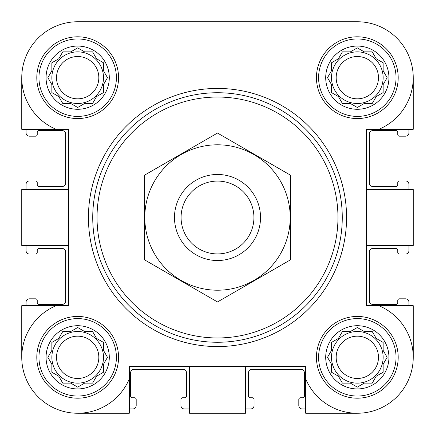 <?xml version="1.0" encoding="UTF-8"?>
<svg xmlns="http://www.w3.org/2000/svg" width="435" height="435" viewBox="0 0 435 435"><rect width="100%" height="100%" fill="white"/><g stroke="black" fill="none" stroke-linecap="round" stroke-linejoin="round"><path stroke-width="0.65" d="M38.96 77.68A38.72 38.72 0 0 1 97.038 44.147A38.72 38.72 0 0 1 97.038 111.213A38.72 38.72 0 0 1 38.96 77.68M109.288 77.68A31.608 31.608 0 0 0 77.68 46.066A31.608 31.608 0 0 0 46.066 77.68A31.608 31.608 0 0 0 77.68 109.288A31.608 31.608 0 0 0 109.288 77.68M38.96 357.32A38.72 38.72 0 0 1 97.038 323.787A38.72 38.72 0 0 1 97.038 390.853A38.72 38.72 0 0 1 38.96 357.32M109.288 357.32A31.608 31.608 0 0 0 77.68 325.712A31.608 31.608 0 0 0 46.066 357.32A31.608 31.608 0 0 0 77.68 388.933A31.608 31.608 0 0 0 109.288 357.32M318.599 357.32A38.72 38.72 0 0 1 376.683 323.787A38.72 38.72 0 0 1 376.683 390.853A38.72 38.72 0 0 1 318.599 357.32M388.933 357.32A31.608 31.608 0 0 0 357.32 325.712A31.608 31.608 0 0 0 325.712 357.32A31.608 31.608 0 0 0 357.32 388.933A31.608 31.608 0 0 0 388.933 357.32M318.599 77.68A38.72 38.72 0 0 1 376.683 44.147A38.72 38.72 0 0 1 376.683 111.213A38.72 38.72 0 0 1 318.599 77.68M388.933 77.68A31.608 31.608 0 0 0 357.32 46.066A31.608 31.608 0 0 0 325.712 77.68A31.608 31.608 0 0 0 357.32 109.288A31.608 31.608 0 0 0 388.933 77.68M413.25 77.68L413.25 129.304L378.831 129.304A55.93 55.93 0 0 0 357.32 21.75L304.092 21.75M220.393 21.75L200.29 21.75M131.457 21.75L77.68 21.75A55.93 55.93 0 0 0 56.169 129.304L21.75 129.304L21.75 77.68M357.32 413.25L305.696 413.25L305.696 378.831A55.93 55.93 0 0 0 396.867 396.867A55.93 55.93 0 0 0 378.831 305.696L366.357 305.696L366.357 129.304L378.831 129.304M245.465 366.357L245.465 413.25L189.535 413.25L189.535 366.357M366.357 189.535L413.25 189.535L413.25 245.465L366.357 245.465M305.696 378.831L305.696 366.357L129.304 366.357L129.304 378.831A55.93 55.93 0 0 1 38.133 396.867A55.93 55.93 0 0 1 56.169 305.696L21.75 305.696L21.75 357.32M56.169 129.304L68.643 129.304L68.643 305.696L56.169 305.696M357.32 21.75L77.68 21.75M36.806 77.68A40.868 40.868 0 0 1 98.114 42.282A40.868 40.868 0 0 1 98.114 113.073A40.868 40.868 0 0 1 36.806 77.68M36.806 357.32A40.868 40.868 0 0 1 98.114 321.927A40.868 40.868 0 0 1 98.114 392.718A40.868 40.868 0 0 1 36.806 357.32M316.452 357.32A40.868 40.868 0 0 1 377.759 321.927A40.868 40.868 0 0 1 377.759 392.718A40.868 40.868 0 0 1 316.452 357.32M316.452 77.68A40.868 40.868 0 0 1 377.759 42.282A40.868 40.868 0 0 1 377.759 113.073A40.868 40.868 0 0 1 316.452 77.68M129.304 378.831L129.304 413.25L77.68 413.25M378.831 305.696L413.25 305.696L413.25 357.32M68.643 189.535L21.75 189.535L21.75 245.465L68.643 245.465M26.051 129.304L26.051 132.746A3.442 3.442 0 0 0 29.493 136.188L35.518 136.188A1.718 1.718 0 0 0 37.236 134.469L37.236 132.316A1.718 1.718 0 0 1 38.96 130.598L62.189 130.598A3.442 3.442 0 0 1 65.631 134.04L65.631 183.081A3.442 3.442 0 0 1 62.189 186.523L38.96 186.523A1.718 1.718 0 0 1 37.236 184.804L37.236 182.651A1.718 1.718 0 0 0 35.518 180.933L29.493 180.933A3.442 3.442 0 0 0 26.051 184.375L26.051 189.535M26.051 245.465L26.051 250.625A3.442 3.442 0 0 0 29.493 254.067L35.518 254.067A1.718 1.718 0 0 0 37.236 252.349L37.236 250.196A1.718 1.718 0 0 1 38.96 248.477L62.189 248.477A3.442 3.442 0 0 1 65.631 251.919L65.631 300.96A3.442 3.442 0 0 1 62.189 304.402L38.96 304.402A1.718 1.718 0 0 1 37.236 302.684L37.236 300.531A1.718 1.718 0 0 0 35.518 298.812L29.493 298.812A3.442 3.442 0 0 0 26.051 302.254L26.051 305.696M408.949 305.696L408.949 302.254A3.442 3.442 0 0 0 405.507 298.812L399.482 298.812A1.718 1.718 0 0 0 397.764 300.531L397.764 302.684A1.718 1.718 0 0 1 396.04 304.402L372.811 304.402A3.442 3.442 0 0 1 369.369 300.96L369.369 251.919A3.442 3.442 0 0 1 372.811 248.477L396.04 248.477A1.718 1.718 0 0 1 397.764 250.196L397.764 252.349A1.718 1.718 0 0 0 399.482 254.067L405.507 254.067A3.442 3.442 0 0 0 408.949 250.625L408.949 245.465M408.949 189.535L408.949 184.375A3.442 3.442 0 0 0 405.507 180.933L399.482 180.933A1.718 1.718 0 0 0 397.764 182.651L397.764 184.804A1.718 1.718 0 0 1 396.04 186.523L372.811 186.523A3.442 3.442 0 0 1 369.369 183.081L369.369 134.04A3.442 3.442 0 0 1 372.811 130.598L396.04 130.598A1.718 1.718 0 0 1 397.764 132.316L397.764 134.469A1.718 1.718 0 0 0 399.482 136.188L405.507 136.188A3.442 3.442 0 0 0 408.949 132.746L408.949 129.304M129.304 408.949L132.746 408.949A3.442 3.442 0 0 0 136.188 405.507L136.188 399.482A1.718 1.718 0 0 0 134.469 397.764L132.316 397.764A1.718 1.718 0 0 1 130.598 396.04L130.598 372.811A3.442 3.442 0 0 1 134.04 369.369L183.081 369.369A3.442 3.442 0 0 1 186.523 372.811L186.523 396.04A1.718 1.718 0 0 1 184.804 397.764L182.651 397.764A1.718 1.718 0 0 0 180.933 399.482L180.933 405.507A3.442 3.442 0 0 0 184.375 408.949L189.535 408.949M245.465 408.949L250.625 408.949A3.442 3.442 0 0 0 254.067 405.507L254.067 399.482A1.718 1.718 0 0 0 252.349 397.764L250.196 397.764A1.718 1.718 0 0 1 248.477 396.04L248.477 372.811A3.442 3.442 0 0 1 251.919 369.369L300.96 369.369A3.442 3.442 0 0 1 304.402 372.811L304.402 396.04A1.718 1.718 0 0 1 302.684 397.764L300.531 397.764A1.718 1.718 0 0 0 298.812 399.482L298.812 405.507A3.442 3.442 0 0 0 302.254 408.949L305.696 408.949M350.403 51.863L342.416 51.863L338.425 58.779L331.508 62.776L331.508 70.764L327.517 77.68L331.508 84.597L331.508 92.584L338.425 96.575L342.416 103.492L350.403 103.492L357.32 107.483L364.236 103.492L372.224 103.492L376.221 96.575L383.137 92.584L383.137 84.597L387.128 77.68L383.137 70.764L383.137 62.776L376.221 58.779L372.224 51.863L364.236 51.863L357.32 47.872L350.403 51.863L342.416 51.863M350.403 331.508L342.416 331.508L338.425 338.425L331.508 342.416L331.508 350.403L327.517 357.32L331.508 364.236L331.508 372.224L338.425 376.221L342.416 383.137L350.403 383.137L357.32 387.128L364.236 383.137L372.224 383.137L376.221 376.221L383.137 372.224L383.137 364.236L387.128 357.32L383.137 350.403L383.137 342.416L376.221 338.425L372.224 331.508L364.236 331.508L357.32 327.517L350.403 331.508L342.416 331.508L341.714 332.731M70.764 331.508L62.776 331.508L58.779 338.425L51.863 342.416L51.863 350.403L47.872 357.32L51.863 364.236L51.863 372.224L58.779 376.221L62.776 383.137L70.764 383.137L77.68 387.128L84.597 383.137L92.584 383.137L96.575 376.221L103.492 372.224L103.492 364.236L107.483 357.32L103.492 350.403L103.492 342.416L96.575 338.425L92.584 331.508L84.597 331.508L77.68 327.517L70.764 331.508L62.776 331.508M70.764 51.863L62.776 51.863L58.779 58.779L51.863 62.776L51.863 70.764L47.872 77.68L51.863 84.597L51.863 92.584L58.779 96.575L62.776 103.492L70.764 103.492L77.68 107.483L84.597 103.492L92.584 103.492L96.575 96.575L103.492 92.584L103.492 84.597L107.483 77.68L103.492 70.764L103.492 62.776L96.575 58.779L92.584 51.863L84.597 51.863L77.68 47.872L70.764 51.863L62.776 51.863M328.224 76.457L327.517 77.68L328.224 78.904M331.508 84.597L331.508 92.584M341.714 102.269L342.416 103.492M356.096 106.776L357.32 107.483L358.543 106.776M364.236 103.492L372.224 103.492M386.421 78.904L387.128 77.68L386.421 76.457M383.137 70.764L383.137 62.776M358.543 48.579L357.32 47.872L356.096 48.579M383.137 77.68A25.812 25.812 0 0 0 357.32 51.863A25.812 25.812 0 0 0 331.508 77.68A25.812 25.812 0 0 0 357.32 103.492A25.812 25.812 0 0 0 383.137 77.68M336.168 77.68A21.152 21.152 0 0 1 367.896 59.361A21.152 21.152 0 0 1 367.896 95.999A21.152 21.152 0 0 1 336.168 77.68M51.863 70.764L51.515 71.373M47.872 77.68L48.579 78.904M51.863 84.597L51.863 92.584M76.457 106.776L77.68 107.483L78.904 106.776M84.597 103.492L92.584 103.492M102.269 93.286L103.492 92.584M106.776 78.904L107.483 77.68L106.776 76.457M103.492 70.764L103.492 62.776M78.904 48.579L77.68 47.872L76.457 48.579M103.492 77.68A25.812 25.812 0 0 0 77.68 51.863A25.812 25.812 0 0 0 51.863 77.68A25.812 25.812 0 0 0 77.68 103.492A25.812 25.812 0 0 0 103.492 77.68M48.579 356.096L47.872 357.32L48.579 358.543M51.863 364.236L51.863 372.224M76.457 386.421L77.68 387.128L78.904 386.421M84.597 383.137L92.584 383.137M106.776 358.543L107.483 357.32L106.776 356.096M103.492 350.403L103.492 342.416M78.904 328.224L77.68 327.517L76.457 328.224M103.492 357.32A25.812 25.812 0 0 0 77.68 331.508A25.812 25.812 0 0 0 51.863 357.32A25.812 25.812 0 0 0 77.68 383.137A25.812 25.812 0 0 0 103.492 357.32M328.224 356.096L327.517 357.32L328.224 358.543M331.508 364.236L331.508 372.224M356.096 386.421L357.32 387.128L358.543 386.421M364.236 383.137L372.224 383.137M386.421 358.543L387.128 357.32L386.421 356.096M383.137 350.403L383.137 342.416M358.543 328.224L357.32 327.517L356.096 328.224M383.137 357.32A25.812 25.812 0 0 0 357.32 331.508A25.812 25.812 0 0 0 331.508 357.32A25.812 25.812 0 0 0 357.32 383.137A25.812 25.812 0 0 0 383.137 357.32M56.523 77.68A21.152 21.152 0 0 1 88.256 59.361A21.152 21.152 0 0 1 88.256 95.999A21.152 21.152 0 0 1 56.523 77.68M56.523 357.32A21.152 21.152 0 0 1 88.256 339.001A21.152 21.152 0 0 1 88.256 375.639A21.152 21.152 0 0 1 56.523 357.32M336.168 357.32A21.152 21.152 0 0 1 367.896 339.001A21.152 21.152 0 0 1 367.896 375.639A21.152 21.152 0 0 1 336.168 357.32M97.038 217.5A120.462 120.462 0 0 1 277.731 113.176A120.462 120.462 0 0 1 277.731 321.824A120.462 120.462 0 0 1 97.038 217.5M92.737 217.5A124.763 124.763 0 0 1 279.884 109.451A124.763 124.763 0 0 1 279.884 325.549A124.763 124.763 0 0 1 92.737 217.5M88.435 217.5A129.065 129.065 0 0 1 282.032 105.727A129.065 129.065 0 0 1 282.032 329.273A129.065 129.065 0 0 1 88.435 217.5M181.08 217.5A36.42 36.42 0 0 1 235.71 185.957A36.42 36.42 0 0 1 235.71 249.043A36.42 36.42 0 0 1 181.08 217.5M174.478 217.5A43.021 43.021 0 0 1 239.011 180.242A43.021 43.021 0 0 1 239.011 254.758A43.021 43.021 0 0 1 174.478 217.5M217.5 144.795A72.705 72.705 0 0 1 280.466 253.855A72.705 72.705 0 0 1 154.534 253.855A72.705 72.705 0 0 1 217.5 144.795M290.64 259.728L290.64 175.272L217.5 133.05L144.36 175.272L144.36 259.728L217.5 301.95L290.64 259.728"/></g></svg>
